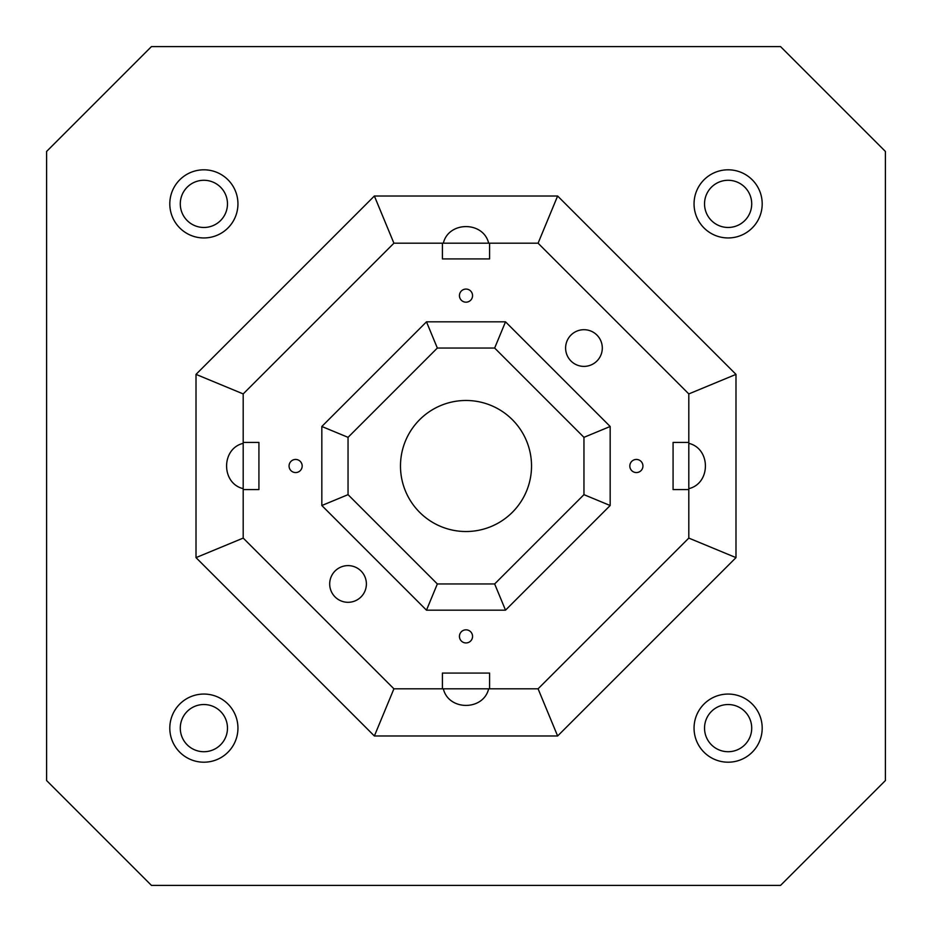 <?xml version="1.0" encoding="UTF-8"?>
<svg xmlns="http://www.w3.org/2000/svg" width="932" height="932" viewBox="0 0 932 932"><rect width="100%" height="100%" fill="white"/><g stroke="black" fill="none" stroke-linecap="round" stroke-linejoin="round"><path stroke-width="1.4" d="M673.079 489.591L673.079 442.409L688.806 442.409L688.806 489.591L673.079 489.591M46.6 151.45L151.45 46.6L780.55 46.6L885.4 151.45L885.4 780.55L780.55 885.4L151.45 885.4L46.6 780.55L46.6 151.45M735.989 374.373L688.806 393.921L538.079 243.194L489.591 243.194L489.591 258.921L442.409 258.921L442.409 243.194L393.91 243.194L243.194 393.921L243.194 442.409L258.921 442.409L258.921 489.591L243.194 489.591L243.194 538.09L196.011 557.627L196.011 374.373L374.373 196.011L557.627 196.011L735.989 374.373L735.989 557.627L688.806 538.09L538.079 688.806L489.591 688.806L489.591 673.079L442.409 673.079L442.409 688.806L393.91 688.806L243.194 538.079M688.806 489.591L688.806 538.09M688.806 393.921L688.806 442.409M688.806 488.659C710.941 483.405 710.941 448.595 688.806 443.341M295.619 472.559A6.547 6.547 0 0 1 289.945 462.726A6.547 6.547 0 0 1 301.292 462.726A6.547 6.547 0 0 1 295.619 472.559M466 302.178A6.547 6.547 0 0 1 460.326 292.345A6.547 6.547 0 0 1 471.674 292.345A6.547 6.547 0 0 1 466 302.178M636.381 472.559A6.547 6.547 0 0 1 630.708 462.726A6.547 6.547 0 0 1 642.055 462.726A6.547 6.547 0 0 1 636.381 472.559M466 642.94A6.547 6.547 0 0 1 460.326 633.108A6.547 6.547 0 0 1 471.674 633.108A6.547 6.547 0 0 1 466 642.94M583.956 366.392A18.349 18.349 0 0 1 568.066 338.875A18.349 18.349 0 0 1 599.847 338.875A18.349 18.349 0 0 1 583.956 366.392M348.044 602.305A18.349 18.349 0 0 1 332.153 574.788A18.349 18.349 0 0 1 363.934 574.788A18.349 18.349 0 0 1 348.044 602.305M426.483 610.169L321.831 505.517L321.831 426.483L426.483 321.831L505.517 321.831L610.169 426.483L610.169 505.517L505.517 610.169L426.483 610.169L437.341 583.956L348.044 494.659L348.044 437.341L437.341 348.044L494.659 348.044L583.956 437.341L583.956 494.659L494.659 583.956L437.341 583.956M735.989 557.627L557.627 735.989L538.079 688.806M443.341 688.806C448.595 710.941 483.405 710.941 488.659 688.806M393.921 688.806L374.373 735.989L196.011 557.627M557.627 735.989L374.373 735.989M203.875 237.951A34.076 34.076 0 0 1 174.366 186.843A34.076 34.076 0 0 1 233.384 186.843A34.076 34.076 0 0 1 203.875 237.951M203.875 762.201A34.076 34.076 0 0 1 174.366 711.093A34.076 34.076 0 0 1 233.384 711.093A34.076 34.076 0 0 1 203.875 762.201M728.125 762.201A34.076 34.076 0 0 1 698.616 711.093A34.076 34.076 0 0 1 757.634 711.093A34.076 34.076 0 0 1 728.125 762.201M728.125 237.951A34.076 34.076 0 0 1 698.616 186.843A34.076 34.076 0 0 1 757.634 186.843A34.076 34.076 0 0 1 728.125 237.951M243.194 443.341C221.059 448.595 221.059 483.405 243.194 488.659M196.011 374.373L243.194 393.921M374.373 196.011L393.91 243.194M488.659 243.194C483.405 221.059 448.595 221.059 443.341 243.194M538.09 243.194L557.627 196.011M489.591 243.194L442.409 243.194M243.194 442.409L243.194 489.591M442.409 688.806L489.591 688.806M180.284 203.875A23.591 23.591 0 0 1 215.676 183.441A23.591 23.591 0 0 1 215.676 224.309A23.591 23.591 0 0 1 180.284 203.875M180.284 728.125A23.591 23.591 0 0 1 215.676 707.691A23.591 23.591 0 0 1 215.676 748.559A23.591 23.591 0 0 1 180.284 728.125M704.534 728.125A23.591 23.591 0 0 1 739.915 707.691A23.591 23.591 0 0 1 739.915 748.559A23.591 23.591 0 0 1 704.534 728.125M704.534 203.875A23.591 23.591 0 0 1 739.915 183.441A23.591 23.591 0 0 1 739.915 224.309A23.591 23.591 0 0 1 704.534 203.875M531.531 466A65.531 65.531 0 0 0 433.24 409.253A65.531 65.531 0 0 0 433.24 522.747A65.531 65.531 0 0 0 531.531 466M321.831 426.483L348.044 437.341M321.831 505.517L348.044 494.659M610.169 505.517L583.956 494.659M610.169 426.483L583.956 437.341M505.517 610.169L494.659 583.956M505.517 321.831L494.659 348.044M426.483 321.831L437.341 348.044"/></g></svg>
